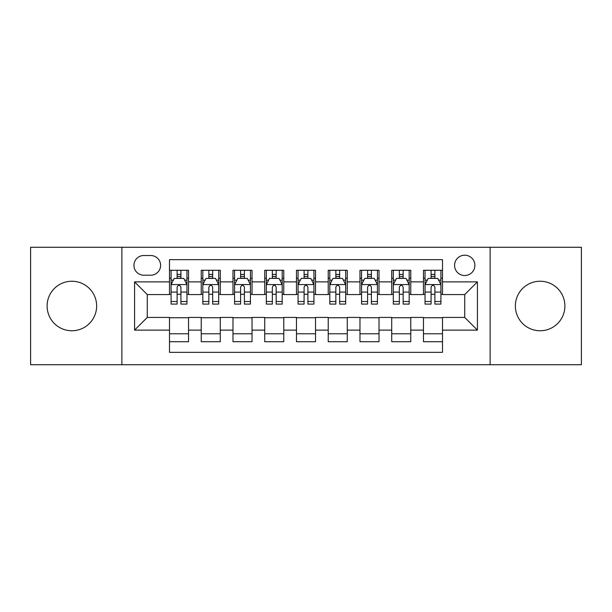 <?xml version="1.0" encoding="UTF-8"?>
<svg xmlns="http://www.w3.org/2000/svg" width="612" height="612" viewBox="0 0 612 612"><rect width="100%" height="100%" fill="white"/><g stroke="black" fill="none" stroke-linecap="round" stroke-linejoin="round"><path stroke-width="0.92" d="M540.128 281.237A24.763 24.763 0 0 0 515.365 306A24.763 24.763 0 0 0 540.128 330.763A24.763 24.763 0 0 0 564.891 306A24.763 24.763 0 0 0 540.128 281.237M71.872 281.237A24.763 24.763 0 0 0 47.109 306A24.763 24.763 0 0 0 71.872 330.763A24.763 24.763 0 0 0 96.635 306A24.763 24.763 0 0 0 71.872 281.237M464.73 255.204A10.159 10.159 0 0 0 454.571 265.363A10.159 10.159 0 0 0 464.73 275.522A10.159 10.159 0 0 0 474.889 265.363A10.159 10.159 0 0 0 464.73 255.204M490.128 364.729L581.4 364.729L581.4 247.271L490.128 247.271L490.128 364.729L121.872 364.729L121.872 247.271L30.6 247.271L30.6 364.729L121.872 364.729M442.507 270.282L423.458 270.282L423.458 281.872L410.767 281.872L410.767 294.571L423.458 294.571L423.458 281.872M410.767 281.872L410.767 270.282L391.718 270.282L391.718 281.872L379.019 281.872L379.019 294.571L391.718 294.571L391.718 281.872M379.019 281.872L379.019 270.282L359.971 270.282L359.971 281.872L347.272 281.872L347.272 294.571L359.971 294.571L359.971 281.872M347.272 281.872L347.272 270.282L328.223 270.282L328.223 281.872L315.524 281.872L315.524 294.571L328.223 294.571L328.223 281.872M315.524 281.872L315.524 270.282L296.476 270.282L296.476 281.872L283.777 281.872L283.777 294.571L296.476 294.571L296.476 281.872M283.777 281.872L283.777 270.282L264.728 270.282L264.728 281.872L252.029 281.872L252.029 294.571L264.728 294.571L264.728 281.872M252.029 281.872L252.029 270.282L232.981 270.282L232.981 281.872L220.282 281.872L220.282 294.571L232.981 294.571L232.981 281.872M220.282 281.872L220.282 270.282L201.233 270.282L201.233 294.571L188.542 294.571L188.542 270.282L169.493 270.282M169.493 341.718L188.542 341.718L188.542 317.429L201.233 317.429L201.233 341.718L220.282 341.718L220.282 317.429L232.981 317.429L232.981 330.128L220.282 330.128M232.981 330.128L232.981 341.718L252.029 341.718L252.029 317.429L264.728 317.429L264.728 330.128L252.029 330.128M264.728 330.128L264.728 341.718L283.777 341.718L283.777 317.429L296.476 317.429L296.476 330.128L283.777 330.128M296.476 330.128L296.476 341.718L315.524 341.718L315.524 317.429L328.223 317.429L328.223 330.128L315.524 330.128M328.223 330.128L328.223 341.718L347.272 341.718L347.272 317.429L359.971 317.429L359.971 330.128L347.272 330.128M359.971 330.128L359.971 341.718L379.019 341.718L379.019 317.429L391.718 317.429L391.718 330.128L379.019 330.128M391.718 330.128L391.718 341.718L410.767 341.718L410.767 317.429L423.458 317.429L423.458 330.128L410.767 330.128M143.774 275.209L150.759 275.209A9.838 9.838 0 0 0 160.604 265.363A9.838 9.838 0 0 0 150.759 255.525L143.774 255.525A9.838 9.838 0 0 0 133.936 265.363A9.838 9.838 0 0 0 143.774 275.209M490.128 247.271L121.872 247.271M442.507 281.872L442.507 259.649L169.493 259.649L169.493 294.571L147.27 294.571L147.27 317.429L169.493 317.429L169.493 352.351L442.507 352.351L442.507 317.429L464.73 317.429L464.73 294.571L442.507 294.571L442.507 281.872L477.429 281.872L477.429 330.128L442.507 330.128M169.493 330.128L134.571 330.128L134.571 281.872L169.493 281.872M423.458 330.128L423.458 341.718L442.507 341.718M169.493 278.223L171.077 278.223M177.113 278.223L180.923 278.223M186.951 278.223L188.542 278.223M169.493 294.257L171.077 294.257M177.113 294.257L180.923 294.257M186.951 294.257L188.542 294.257M169.493 317.743L188.542 317.743M169.493 333.777L188.542 333.777M201.233 294.257L202.824 294.257M208.853 294.257L212.662 294.257M218.698 294.257L220.282 294.257M201.233 278.223L202.824 278.223M208.853 278.223L212.662 278.223M218.698 278.223L220.282 278.223M201.233 317.743L220.282 317.743M201.233 333.777L220.282 333.777M232.981 317.743L252.029 317.743M232.981 333.777L252.029 333.777M232.981 278.223L234.572 278.223M240.6 278.223L244.41 278.223M250.446 278.223L252.029 278.223M232.981 294.257L234.572 294.257M240.6 294.257L244.41 294.257M250.446 294.257L252.029 294.257M264.728 317.743L283.777 317.743M264.728 333.777L283.777 333.777M264.728 278.223L266.319 278.223M272.348 278.223L276.157 278.223M282.193 278.223L283.777 278.223M264.728 294.257L266.319 294.257M272.348 294.257L276.157 294.257M282.193 294.257L283.777 294.257M296.476 317.743L315.524 317.743M296.476 333.777L315.524 333.777M296.476 278.223L298.067 278.223M304.095 278.223L307.905 278.223M313.933 278.223L315.524 278.223M296.476 294.257L298.067 294.257M304.095 294.257L307.905 294.257M313.933 294.257L315.524 294.257M328.223 317.743L347.272 317.743M328.223 333.777L347.272 333.777M328.223 278.223L329.807 278.223M335.843 278.223L339.652 278.223M345.681 278.223L347.272 278.223M328.223 294.257L329.807 294.257M335.843 294.257L339.652 294.257M345.681 294.257L347.272 294.257M359.971 317.743L379.019 317.743M359.971 333.777L379.019 333.777M359.971 278.223L361.554 278.223M367.59 278.223L371.4 278.223M377.428 278.223L379.019 278.223M359.971 294.257L361.554 294.257M367.59 294.257L371.4 294.257M377.428 294.257L379.019 294.257M391.718 317.743L410.767 317.743M391.718 333.777L410.767 333.777M391.718 278.223L393.302 278.223M399.338 278.223L403.147 278.223M409.176 278.223L410.767 278.223M391.718 294.257L393.302 294.257M399.338 294.257L403.147 294.257M409.176 294.257L410.767 294.257M423.458 317.743L442.507 317.743M423.458 333.777L442.507 333.777M423.458 278.223L425.049 278.223M431.077 278.223L434.887 278.223M440.923 278.223L442.507 278.223M423.458 294.257L425.049 294.257M431.077 294.257L434.887 294.257M440.923 294.257L442.507 294.257M147.27 294.571L134.571 281.872M147.27 317.429L134.571 330.128M477.429 281.872L464.73 294.571M477.429 330.128L464.73 317.429M180.923 274.413L177.113 274.413M186.951 301.509L180.923 301.509L180.923 304.095L186.951 304.095L186.951 284.733L183.776 278.383L174.252 278.383L171.077 284.733L171.077 304.095L177.113 304.095L177.113 301.509L171.077 301.509M171.077 284.733L171.077 270.282M186.951 284.733L186.951 270.282M177.113 278.383L177.113 270.282M180.923 270.282L180.923 278.383M180.923 301.509L180.923 287.112C179.653 284.664 178.383 284.664 177.113 287.112L177.113 301.509M212.662 274.413L208.853 274.413M218.698 301.509L212.662 301.509L212.662 304.095L218.698 304.095L218.698 284.733L215.523 278.383L205.999 278.383L202.824 284.733L202.824 304.095L208.853 304.095L208.853 301.509L202.824 301.509M202.824 284.733L202.824 270.282M218.698 284.733L218.698 270.282M208.853 278.383L208.853 270.282M212.662 270.282L212.662 278.383M212.662 301.509L212.662 287.112C211.4 284.664 210.13 284.664 208.853 287.112L208.853 301.509M244.41 274.413L240.6 274.413M250.446 301.509L244.41 301.509L244.41 304.095L250.446 304.095L250.446 284.733L247.271 278.383L237.747 278.383L234.572 284.733L234.572 304.095L240.6 304.095L240.6 301.509L234.572 301.509M234.572 284.733L234.572 270.282M250.446 284.733L250.446 270.282M240.6 278.383L240.6 270.282M244.41 270.282L244.41 278.383M244.41 301.509L244.41 287.112C243.148 284.664 241.878 284.664 240.6 287.112L240.6 301.509M276.157 274.413L272.348 274.413M282.193 301.509L276.157 301.509L276.157 304.095L282.193 304.095L282.193 284.733L279.018 278.383L269.494 278.383L266.319 284.733L266.319 304.095L272.348 304.095L272.348 301.509L266.319 301.509M266.319 284.733L266.319 270.282M282.193 284.733L282.193 270.282M272.348 278.383L272.348 270.282M276.157 270.282L276.157 278.383M276.157 301.509L276.157 287.112C274.887 284.664 273.618 284.664 272.348 287.112L272.348 301.509M307.905 274.413L304.095 274.413M313.933 301.509L307.905 301.509L307.905 304.095L313.933 304.095L313.933 284.733L310.758 278.383L301.242 278.383L298.067 284.733L298.067 304.095L304.095 304.095L304.095 301.509L298.067 301.509M298.067 284.733L298.067 270.282M313.933 284.733L313.933 270.282M304.095 278.383L304.095 270.282M307.905 270.282L307.905 278.383M307.905 301.509L307.905 287.112C306.635 284.664 305.365 284.664 304.095 287.112L304.095 301.509M339.652 274.413L335.843 274.413M345.681 301.509L339.652 301.509L339.652 304.095L345.681 304.095L345.681 284.733L342.506 278.383L332.982 278.383L329.807 284.733L329.807 304.095L335.843 304.095L335.843 301.509L329.807 301.509M329.807 284.733L329.807 270.282M345.681 284.733L345.681 270.282M335.843 278.383L335.843 270.282M339.652 270.282L339.652 278.383M339.652 301.509L339.652 287.112C338.382 284.664 337.113 284.664 335.843 287.112L335.843 301.509M371.4 274.413L367.59 274.413M377.428 301.509L371.4 301.509L371.4 304.095L377.428 304.095L377.428 284.733L374.253 278.383L364.729 278.383L361.554 284.733L361.554 304.095L367.59 304.095L367.59 301.509L361.554 301.509M361.554 284.733L361.554 270.282M377.428 284.733L377.428 270.282M367.59 278.383L367.59 270.282M371.4 270.282L371.4 278.383M371.4 301.509L371.4 287.112C370.13 284.664 368.86 284.664 367.59 287.112L367.59 301.509M403.147 274.413L399.338 274.413M409.176 301.509L403.147 301.509L403.147 304.095L409.176 304.095L409.176 284.733L406.001 278.383L396.477 278.383L393.302 284.733L393.302 304.095L399.338 304.095L399.338 301.509L393.302 301.509M393.302 284.733L393.302 270.282M409.176 284.733L409.176 270.282M399.338 278.383L399.338 270.282M403.147 270.282L403.147 278.383M403.147 301.509L403.147 287.112C401.877 284.664 400.608 284.664 399.338 287.112L399.338 301.509M434.887 274.413L431.077 274.413M440.923 301.509L434.887 301.509L434.887 304.095L440.923 304.095L440.923 284.733L437.748 278.383L428.224 278.383L425.049 284.733L425.049 304.095L431.077 304.095L431.077 301.509L425.049 301.509M425.049 284.733L425.049 270.282M440.923 284.733L440.923 270.282M431.077 278.383L431.077 270.282M434.887 270.282L434.887 278.383M434.887 301.509L434.887 287.112C433.625 284.664 432.355 284.664 431.077 287.112L431.077 301.509M201.233 330.128L188.542 330.128M201.233 281.872L188.542 281.872M186.874 284.572L171.153 284.572M171.077 280.128L173.38 280.128M184.648 280.128L186.951 280.128M177.113 292.085L171.077 292.085M186.951 292.085L180.923 292.085M180.923 276.433L177.113 276.433M218.622 284.572L202.901 284.572M202.824 280.128L205.127 280.128M216.396 280.128L218.698 280.128M208.853 292.085L202.824 292.085M218.698 292.085L212.662 292.085M212.662 276.433L208.853 276.433M250.362 284.572L234.648 284.572M234.572 280.128L236.875 280.128M248.143 280.128L250.446 280.128M240.6 292.085L234.572 292.085M250.446 292.085L244.41 292.085M244.41 276.433L240.6 276.433M282.109 284.572L266.396 284.572M266.319 280.128L268.614 280.128M279.891 280.128L282.193 280.128M272.348 292.085L266.319 292.085M282.193 292.085L276.157 292.085M276.157 276.433L272.348 276.433M313.857 284.572L298.143 284.572M298.067 280.128L300.362 280.128M311.638 280.128L313.933 280.128M304.095 292.085L298.067 292.085M313.933 292.085L307.905 292.085M307.905 276.433L304.095 276.433M345.604 284.572L329.891 284.572M329.807 280.128L332.109 280.128M343.386 280.128L345.681 280.128M335.843 292.085L329.807 292.085M345.681 292.085L339.652 292.085M339.652 276.433L335.843 276.433M377.352 284.572L361.638 284.572M361.554 280.128L363.857 280.128M375.125 280.128L377.428 280.128M367.59 292.085L361.554 292.085M377.428 292.085L371.4 292.085M371.4 276.433L367.59 276.433M409.099 284.572L393.378 284.572M393.302 280.128L395.604 280.128M406.873 280.128L409.176 280.128M399.338 292.085L393.302 292.085M409.176 292.085L403.147 292.085M403.147 276.433L399.338 276.433M440.847 284.572L425.126 284.572M425.049 280.128L427.352 280.128M438.62 280.128L440.923 280.128M431.077 292.085L425.049 292.085M440.923 292.085L434.887 292.085M434.887 276.433L431.077 276.433"/></g></svg>
